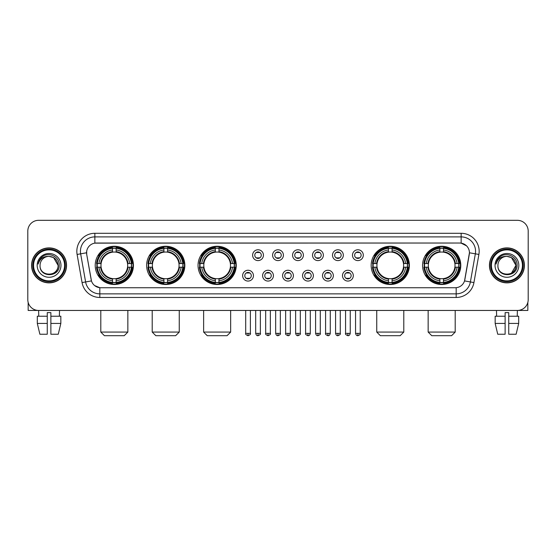 <?xml version="1.0" encoding="UTF-8"?>
<svg xmlns="http://www.w3.org/2000/svg" width="556" height="556" viewBox="0 0 556 556"><rect width="100%" height="100%" fill="white"/><g stroke="black" fill="none" stroke-linecap="round" stroke-linejoin="round"><path stroke-width="0.83" d="M422.567 265.379A19.106 19.106 0 0 0 441.672 284.491A19.106 19.106 0 0 0 460.785 265.379A19.106 19.106 0 0 0 441.672 246.273A19.106 19.106 0 0 0 422.567 265.379M146.624 265.379A19.106 19.106 0 0 0 165.737 284.491A19.106 19.106 0 0 0 184.842 265.379A19.106 19.106 0 0 0 165.737 246.273A19.106 19.106 0 0 0 146.624 265.379M198.04 265.379A19.106 19.106 0 0 0 217.146 284.491A19.106 19.106 0 0 0 236.251 265.379A19.106 19.106 0 0 0 217.146 246.273A19.106 19.106 0 0 0 198.04 265.379M371.158 265.379A19.106 19.106 0 0 0 390.263 284.491A19.106 19.106 0 0 0 409.376 265.379A19.106 19.106 0 0 0 390.263 246.273A19.106 19.106 0 0 0 371.158 265.379M95.215 265.379A19.106 19.106 0 0 0 114.327 284.491A19.106 19.106 0 0 0 133.433 265.379A19.106 19.106 0 0 0 114.327 246.273A19.106 19.106 0 0 0 95.215 265.379M253.446 275.658A5.407 5.407 0 0 1 248.039 281.065A5.407 5.407 0 0 1 242.631 275.658A5.407 5.407 0 0 1 248.039 270.251A5.407 5.407 0 0 1 253.446 275.658M244.793 275.658A3.246 3.246 0 0 0 248.039 278.904A3.246 3.246 0 0 0 251.284 275.658A3.246 3.246 0 0 0 248.039 272.412A3.246 3.246 0 0 0 244.793 275.658M273.42 275.658A5.407 5.407 0 0 1 268.013 281.065A5.407 5.407 0 0 1 262.606 275.658A5.407 5.407 0 0 1 268.013 270.251A5.407 5.407 0 0 1 273.42 275.658M264.767 275.658A3.246 3.246 0 0 0 268.013 278.904A3.246 3.246 0 0 0 271.258 275.658A3.246 3.246 0 0 0 268.013 272.412A3.246 3.246 0 0 0 264.767 275.658M293.394 275.658A5.407 5.407 0 0 1 287.987 281.065A5.407 5.407 0 0 1 282.58 275.658A5.407 5.407 0 0 1 287.987 270.251A5.407 5.407 0 0 1 293.394 275.658M284.741 275.658A3.246 3.246 0 0 0 287.987 278.904A3.246 3.246 0 0 0 291.233 275.658A3.246 3.246 0 0 0 287.987 272.412A3.246 3.246 0 0 0 284.741 275.658M313.369 275.658A5.407 5.407 0 0 1 307.961 281.065A5.407 5.407 0 0 1 302.554 275.658A5.407 5.407 0 0 1 307.961 270.251A5.407 5.407 0 0 1 313.369 275.658M304.716 275.658A3.246 3.246 0 0 0 307.961 278.904A3.246 3.246 0 0 0 311.207 275.658A3.246 3.246 0 0 0 307.961 272.412A3.246 3.246 0 0 0 304.716 275.658M333.343 275.658A5.407 5.407 0 0 1 327.929 281.065A5.407 5.407 0 0 1 322.522 275.658A5.407 5.407 0 0 1 327.929 270.251A5.407 5.407 0 0 1 333.343 275.658M324.69 275.658A3.246 3.246 0 0 0 327.929 278.904A3.246 3.246 0 0 0 331.174 275.658A3.246 3.246 0 0 0 327.929 272.412A3.246 3.246 0 0 0 324.69 275.658M353.31 275.658A5.407 5.407 0 0 1 347.903 281.065A5.407 5.407 0 0 1 342.496 275.658A5.407 5.407 0 0 1 347.903 270.251A5.407 5.407 0 0 1 353.31 275.658M344.657 275.658A3.246 3.246 0 0 0 347.903 278.904A3.246 3.246 0 0 0 351.149 275.658A3.246 3.246 0 0 0 347.903 272.412A3.246 3.246 0 0 0 344.657 275.658M263.433 255.176A5.407 5.407 0 0 1 258.026 260.59A5.407 5.407 0 0 1 252.619 255.176A5.407 5.407 0 0 1 258.026 249.769A5.407 5.407 0 0 1 263.433 255.176M254.78 255.176A3.246 3.246 0 0 0 258.026 258.422A3.246 3.246 0 0 0 261.271 255.176A3.246 3.246 0 0 0 258.026 251.937A3.246 3.246 0 0 0 254.78 255.176M283.407 255.176A5.407 5.407 0 0 1 278 260.59A5.407 5.407 0 0 1 272.593 255.176A5.407 5.407 0 0 1 278 249.769A5.407 5.407 0 0 1 283.407 255.176M274.754 255.176A3.246 3.246 0 0 0 278 258.422A3.246 3.246 0 0 0 281.246 255.176A3.246 3.246 0 0 0 278 251.937A3.246 3.246 0 0 0 274.754 255.176M303.381 255.176A5.407 5.407 0 0 1 297.974 260.59A5.407 5.407 0 0 1 292.567 255.176A5.407 5.407 0 0 1 297.974 249.769A5.407 5.407 0 0 1 303.381 255.176M294.729 255.176A3.246 3.246 0 0 0 297.974 258.422A3.246 3.246 0 0 0 301.22 255.176A3.246 3.246 0 0 0 297.974 251.937A3.246 3.246 0 0 0 294.729 255.176M323.356 255.176A5.407 5.407 0 0 1 317.949 260.59A5.407 5.407 0 0 1 312.535 255.176A5.407 5.407 0 0 1 317.949 249.769A5.407 5.407 0 0 1 323.356 255.176M314.703 255.176A3.246 3.246 0 0 0 317.949 258.422A3.246 3.246 0 0 0 321.187 255.176A3.246 3.246 0 0 0 317.949 251.937A3.246 3.246 0 0 0 314.703 255.176M343.323 255.176A5.407 5.407 0 0 1 337.916 260.59A5.407 5.407 0 0 1 332.509 255.176A5.407 5.407 0 0 1 337.916 249.769A5.407 5.407 0 0 1 343.323 255.176M334.67 255.176A3.246 3.246 0 0 0 337.916 258.422A3.246 3.246 0 0 0 341.162 255.176A3.246 3.246 0 0 0 337.916 251.937A3.246 3.246 0 0 0 334.67 255.176M363.297 255.176A5.407 5.407 0 0 1 357.89 260.59A5.407 5.407 0 0 1 352.483 255.176A5.407 5.407 0 0 1 357.89 249.769A5.407 5.407 0 0 1 363.297 255.176M354.645 255.176A3.246 3.246 0 0 0 357.89 258.422A3.246 3.246 0 0 0 361.136 255.176A3.246 3.246 0 0 0 357.89 251.937A3.246 3.246 0 0 0 354.645 255.176M82.066 282.573L77.103 254.453A18.028 18.028 0 0 1 94.854 233.298L461.146 233.298A18.028 18.028 0 0 1 478.897 254.453L473.934 282.573A18.028 18.028 0 0 1 456.184 297.467L99.816 297.467A18.028 18.028 0 0 1 82.066 282.573L85.61 281.948L80.655 253.828A14.421 14.421 0 0 1 94.854 236.898L461.146 236.898A14.421 14.421 0 0 1 475.345 253.828L470.39 281.948A14.421 14.421 0 0 1 456.184 293.86L99.816 293.86A14.421 14.421 0 0 1 85.61 281.948L91.462 280.912L86.715 254.453A9.737 9.737 0 0 1 96.299 243.028L459.701 243.028A9.737 9.737 0 0 1 469.285 254.453L464.837 279.689A9.737 9.737 0 0 1 455.253 287.737L100.747 287.737A9.737 9.737 0 0 1 91.163 279.689L86.715 254.453L86.673 251.319M96.932 267.186A17.486 17.486 0 0 1 96.932 263.579M372.874 267.186A17.486 17.486 0 0 1 372.874 263.579M199.75 267.186A17.486 17.486 0 0 1 199.75 263.579M148.341 267.186A17.486 17.486 0 0 1 148.341 263.579M424.284 267.186A17.486 17.486 0 0 1 424.284 263.579M31.588 265.379A17.486 17.486 0 0 0 49.074 282.865A17.486 17.486 0 0 0 66.553 265.379A17.486 17.486 0 0 0 49.074 247.9A17.486 17.486 0 0 0 31.588 265.379M489.447 265.379A17.486 17.486 0 0 0 506.926 282.865A17.486 17.486 0 0 0 524.412 265.379A17.486 17.486 0 0 0 506.926 247.9A17.486 17.486 0 0 0 489.447 265.379M94.854 233.298L94.854 243.139L459.701 243.028L461.146 243.139L466.581 245.877M455.253 287.737L100.747 287.737M99.816 297.467L99.816 287.688L94.617 285.562M478.897 254.453L469.438 252.785L464.538 280.912L473.934 282.573M528.2 231.129A10.814 10.814 0 0 0 517.386 220.315L38.614 220.315A10.814 10.814 0 0 0 27.8 231.129L27.8 299.628A10.814 10.814 0 0 0 38.614 310.45L517.386 310.45A10.814 10.814 0 0 0 528.2 299.628L528.2 231.129L528.2 299.628M27.8 231.129L27.8 299.628M517.386 220.315L38.614 220.315M38.774 316.218L38.614 310.45L517.386 310.45L517.226 316.218M28.161 302.401L28.161 310.45L69.98 310.45M37.308 316.218L37.308 323.425L39.872 334.239L37.308 323.425L37.308 316.218L47.267 316.218L47.267 312.611L50.874 312.611L50.874 316.218L60.833 316.218L60.833 323.425L58.269 334.239L60.833 323.425L50.874 323.425L50.874 316.218L50.874 334.239L58.269 334.239M59.527 310.45L59.367 316.218M47.267 316.218L47.267 334.239L39.872 334.239M37.308 323.425L47.267 323.425M64.572 265.379A15.505 15.505 0 0 0 49.074 249.88A15.505 15.505 0 0 0 33.568 265.379A15.505 15.505 0 0 0 49.074 280.884A15.505 15.505 0 0 0 64.572 265.379M65.295 265.379A16.221 16.221 0 0 0 49.074 249.157A16.221 16.221 0 0 0 32.846 265.379A16.221 16.221 0 0 0 49.074 281.607A16.221 16.221 0 0 0 65.295 265.379M66.373 265.379A17.305 17.305 0 0 0 49.074 248.08A17.305 17.305 0 0 0 31.768 265.379A17.305 17.305 0 0 0 49.074 282.684A17.305 17.305 0 0 0 66.373 265.379M58.081 265.379C57.546 259.909 54.544 256.9 49.074 256.372L53.578 257.574L58.081 265.379L53.578 257.574L49.074 256.372L53.578 257.574L58.081 265.379L53.578 257.574L49.074 256.372L53.578 257.574L58.081 265.379C58.637 277.006 39.504 277.006 40.06 265.379C39.254 277.889 59.645 277.611 59.221 265.379C59.888 256.796 48.643 251.34 42.159 256.872C39.9 258.762 38.572 261.16 38.183 264.072C39.886 258.7 43.514 256.135 49.074 256.372L53.578 257.574L58.081 265.379C58.637 277.006 39.504 277.006 40.06 265.379C39.504 277.006 58.637 277.006 58.081 265.379C58.637 277.006 39.504 277.006 40.06 265.379C39.504 277.006 58.637 277.006 58.081 265.379C58.637 277.006 39.504 277.006 40.06 265.379C39.504 277.006 58.637 277.006 58.081 265.379C58.637 277.006 39.504 277.006 40.06 265.379C39.504 277.006 58.637 277.006 58.081 265.379C58.637 277.006 39.504 277.006 40.06 265.379C39.504 277.006 58.637 277.006 58.081 265.379C58.637 277.006 39.504 277.006 40.06 265.379C39.504 277.006 58.637 277.006 58.081 265.379C58.637 277.006 39.504 277.006 40.06 265.379A9.014 9.014 0 0 1 49.074 256.372L53.578 257.574L58.081 265.379C58.443 272.377 49.449 277.027 43.959 272.808M37.176 265.379A11.898 11.898 0 0 0 49.074 277.277A11.898 11.898 0 0 0 60.965 265.379A11.898 11.898 0 0 0 49.074 253.487A11.898 11.898 0 0 0 37.176 265.379M42.159 256.872L39.497 260.034M39.337 260.34L39.573 259.902L39.337 260.34M124.238 335.685L104.41 335.685L100.803 332.078L127.845 332.078L124.238 335.685M116.128 282.448L116.128 283.171A17.882 17.882 0 0 0 132.113 267.186L131.39 267.186A17.16 17.16 0 0 1 116.128 282.448L116.128 280.78A15.505 15.505 0 0 0 129.722 267.186L127.539 267.186A13.337 13.337 0 0 0 116.128 252.167L116.128 248.317A17.16 17.16 0 0 1 131.39 263.579L132.113 263.579A17.882 17.882 0 0 0 116.128 247.594L116.128 248.317M97.258 267.186L96.535 267.186A17.882 17.882 0 0 0 112.52 283.171L112.52 282.448A17.16 17.16 0 0 1 97.258 267.186L98.926 267.186A15.505 15.505 0 0 0 112.52 280.78L112.52 278.598A13.337 13.337 0 0 0 127.539 267.186L128.075 267.186A13.865 13.865 0 0 1 116.128 279.133L116.128 280.78M112.52 248.317L112.52 247.594A17.882 17.882 0 0 0 96.535 263.579L97.258 263.579A17.16 17.16 0 0 1 112.52 248.317L112.52 249.985A15.505 15.505 0 0 0 98.926 263.579L101.109 263.579A13.337 13.337 0 0 0 112.52 278.598L112.52 279.133A13.865 13.865 0 0 1 100.573 267.186L98.926 267.186M97.293 267.186A17.125 17.125 0 0 1 97.293 263.579M116.128 248.351A17.125 17.125 0 0 0 112.52 248.351M131.355 263.579A17.125 17.125 0 0 1 131.355 267.186M131.39 263.579L129.722 263.579A15.505 15.505 0 0 0 116.128 249.985M129.722 267.186L131.39 267.186M112.52 280.78L112.52 282.448M127.539 263.579L129.722 263.579M116.128 278.619L116.128 279.133M112.52 278.598A13.337 13.337 0 0 1 101.109 267.186L100.573 267.186M116.128 282.413A17.125 17.125 0 0 1 112.52 282.413M98.926 263.579L97.258 263.579M112.52 252.139L112.52 249.985M116.128 252.167A13.337 13.337 0 0 0 101.109 263.579L100.573 263.579A13.865 13.865 0 0 1 112.52 251.632M116.128 252.146L116.128 251.632A13.865 13.865 0 0 1 128.075 263.579M99.322 255.649L98.301 255.649A18.744 18.744 0 0 1 133.072 265.379A18.744 18.744 0 0 1 98.301 275.116L99.322 275.116M175.647 335.685L155.819 335.685L152.212 332.078L179.254 332.078L175.647 335.685M167.537 282.448L167.537 283.171A17.882 17.882 0 0 0 183.522 267.186L182.799 267.186A17.16 17.16 0 0 1 167.537 282.448L167.537 280.78A15.505 15.505 0 0 0 181.131 267.186L178.949 267.186A13.337 13.337 0 0 0 167.537 252.167L167.537 248.317A17.16 17.16 0 0 1 182.799 263.579L183.522 263.579A17.882 17.882 0 0 0 167.537 247.594L167.537 248.317M148.667 267.186L147.945 267.186A17.882 17.882 0 0 0 163.93 283.171L163.93 282.448A17.16 17.16 0 0 1 148.667 267.186L150.335 267.186A15.505 15.505 0 0 0 163.93 280.78L163.93 278.598A13.337 13.337 0 0 0 178.949 267.186L179.484 267.186A13.865 13.865 0 0 1 167.537 279.133L167.537 280.78M163.93 248.317L163.93 247.594A17.882 17.882 0 0 0 147.945 263.579L148.667 263.579A17.16 17.16 0 0 1 163.93 248.317L163.93 249.985A15.505 15.505 0 0 0 150.335 263.579L152.518 263.579A13.337 13.337 0 0 0 163.93 278.598L163.93 279.133A13.865 13.865 0 0 1 151.983 267.186L150.335 267.186M148.702 267.186A17.125 17.125 0 0 1 148.702 263.579M167.537 248.351A17.125 17.125 0 0 0 163.93 248.351M182.764 263.579A17.125 17.125 0 0 1 182.764 267.186M182.799 263.579L181.131 263.579A15.505 15.505 0 0 0 167.537 249.985M181.131 267.186L182.799 267.186M163.93 280.78L163.93 282.448M178.949 263.579L181.131 263.579M167.537 278.619L167.537 279.133M163.93 278.598A13.337 13.337 0 0 1 152.518 267.186L151.983 267.186M167.537 282.413A17.125 17.125 0 0 1 163.93 282.413M150.335 263.579L148.667 263.579M163.93 252.139L163.93 249.985M167.537 252.167A13.337 13.337 0 0 0 152.518 263.579L151.983 263.579A13.865 13.865 0 0 1 163.93 251.632M167.537 252.146L167.537 251.632A13.865 13.865 0 0 1 179.484 263.579M150.732 255.649L149.71 255.649A18.744 18.744 0 0 1 184.481 265.379A18.744 18.744 0 0 1 149.71 275.116L150.732 275.116M227.056 335.685L207.228 335.685L203.628 332.078L230.664 332.078L227.056 335.685M218.946 282.448L218.946 283.171A17.882 17.882 0 0 0 234.938 267.186L234.208 267.186A17.16 17.16 0 0 1 218.946 282.448L218.946 280.78A15.505 15.505 0 0 0 232.54 267.186L230.365 267.186A13.337 13.337 0 0 0 218.946 252.167L218.946 248.317A17.16 17.16 0 0 1 234.208 263.579L234.938 263.579A17.882 17.882 0 0 0 218.946 247.594L218.946 248.317M200.077 267.186L199.354 267.186A17.882 17.882 0 0 0 215.339 283.171L215.339 282.448A17.16 17.16 0 0 1 200.077 267.186L201.745 267.186A15.505 15.505 0 0 0 215.339 280.78L215.339 278.598A13.337 13.337 0 0 0 230.365 267.186L230.893 267.186A13.865 13.865 0 0 1 218.946 279.133L218.946 280.78M215.339 248.317L215.339 247.594A17.882 17.882 0 0 0 199.354 263.579L200.077 263.579A17.16 17.16 0 0 1 215.339 248.317L215.339 249.985A15.505 15.505 0 0 0 201.745 263.579L203.927 263.579A13.337 13.337 0 0 0 215.339 278.598L215.339 279.133A13.865 13.865 0 0 1 203.392 267.186L201.745 267.186M200.118 267.186A17.125 17.125 0 0 1 200.118 263.579M218.946 248.351A17.125 17.125 0 0 0 215.339 248.351M234.173 263.579A17.125 17.125 0 0 1 234.173 267.186M234.208 263.579L232.54 263.579A15.505 15.505 0 0 0 218.946 249.985M232.54 267.186L234.208 267.186M215.339 280.78L215.339 282.448M230.365 263.579L232.54 263.579M218.946 278.619L218.946 279.133M215.339 278.598A13.337 13.337 0 0 1 203.927 267.186L203.392 267.186M218.946 282.413A17.125 17.125 0 0 1 215.339 282.413M201.745 263.579L200.077 263.579M215.339 252.139L215.339 249.985M218.946 252.167A13.337 13.337 0 0 0 203.927 263.579L203.392 263.579A13.865 13.865 0 0 1 215.339 251.632M218.946 252.146L218.946 251.632A13.865 13.865 0 0 1 230.893 263.579M202.148 255.649L201.126 255.649A18.744 18.744 0 0 1 235.89 265.379A18.744 18.744 0 0 1 201.126 275.116L202.148 275.116M400.181 335.685L380.353 335.685L376.746 332.078L403.788 332.078L400.181 335.685M392.07 282.448L392.07 283.171A17.882 17.882 0 0 0 408.055 267.186L407.333 267.186A17.16 17.16 0 0 1 392.07 282.448L392.07 280.78A15.505 15.505 0 0 0 405.665 267.186L403.482 267.186A13.337 13.337 0 0 0 392.07 252.167L392.07 248.317A17.16 17.16 0 0 1 407.333 263.579L408.055 263.579A17.882 17.882 0 0 0 392.07 247.594L392.07 248.317M373.201 267.186L372.478 267.186A17.882 17.882 0 0 0 388.463 283.171L388.463 282.448A17.16 17.16 0 0 1 373.201 267.186L374.869 267.186A15.505 15.505 0 0 0 388.463 280.78L388.463 278.598A13.337 13.337 0 0 0 403.482 267.186L404.017 267.186A13.865 13.865 0 0 1 392.07 279.133L392.07 280.78M388.463 248.317L388.463 247.594A17.882 17.882 0 0 0 372.478 263.579L373.201 263.579A17.16 17.16 0 0 1 388.463 248.317L388.463 249.985A15.505 15.505 0 0 0 374.869 263.579L377.051 263.579A13.337 13.337 0 0 0 388.463 278.598L388.463 279.133A13.865 13.865 0 0 1 376.516 267.186L374.869 267.186M373.236 267.186A17.125 17.125 0 0 1 373.236 263.579M392.07 248.351A17.125 17.125 0 0 0 388.463 248.351M407.298 263.579A17.125 17.125 0 0 1 407.298 267.186M407.333 263.579L405.665 263.579A15.505 15.505 0 0 0 392.07 249.985M405.665 267.186L407.333 267.186M388.463 280.78L388.463 282.448M403.482 263.579L405.665 263.579M392.07 278.619L392.07 279.133M388.463 278.598A13.337 13.337 0 0 1 377.051 267.186L376.516 267.186M392.07 282.413A17.125 17.125 0 0 1 388.463 282.413M374.869 263.579L373.201 263.579M388.463 252.139L388.463 249.985M392.07 252.167A13.337 13.337 0 0 0 377.051 263.579L376.516 263.579A13.865 13.865 0 0 1 388.463 251.632M392.07 252.146L392.07 251.632A13.865 13.865 0 0 1 404.017 263.579M375.265 255.649L374.244 255.649A18.744 18.744 0 0 1 409.014 265.379A18.744 18.744 0 0 1 374.244 275.116L375.265 275.116M451.59 335.685L431.762 335.685L428.155 332.078L455.197 332.078L451.59 335.685M443.479 282.448L443.479 283.171A17.882 17.882 0 0 0 459.464 267.186L458.742 267.186A17.16 17.16 0 0 1 443.479 282.448L443.479 280.78A15.505 15.505 0 0 0 457.074 267.186L454.891 267.186A13.337 13.337 0 0 0 443.479 252.167L443.479 248.317A17.16 17.16 0 0 1 458.742 263.579L459.464 263.579A17.882 17.882 0 0 0 443.479 247.594L443.479 248.317M424.61 267.186L423.887 267.186A17.882 17.882 0 0 0 439.872 283.171L439.872 282.448A17.16 17.16 0 0 1 424.61 267.186L426.278 267.186A15.505 15.505 0 0 0 439.872 280.78L439.872 278.598A13.337 13.337 0 0 0 454.891 267.186L455.427 267.186A13.865 13.865 0 0 1 443.479 279.133L443.479 280.78M439.872 248.317L439.872 247.594A17.882 17.882 0 0 0 423.887 263.579L424.61 263.579A17.16 17.16 0 0 1 439.872 248.317L439.872 249.985A15.505 15.505 0 0 0 426.278 263.579L428.461 263.579A13.337 13.337 0 0 0 439.872 278.598L439.872 279.133A13.865 13.865 0 0 1 427.925 267.186L426.278 267.186M424.645 267.186A17.125 17.125 0 0 1 424.645 263.579M443.479 248.351A17.125 17.125 0 0 0 439.872 248.351M458.707 263.579A17.125 17.125 0 0 1 458.707 267.186M458.742 263.579L457.074 263.579A15.505 15.505 0 0 0 443.479 249.985M457.074 267.186L458.742 267.186M439.872 280.78L439.872 282.448M454.891 263.579L457.074 263.579M443.479 278.619L443.479 279.133M439.872 278.598A13.337 13.337 0 0 1 428.461 267.186L427.925 267.186M443.479 282.413A17.125 17.125 0 0 1 439.872 282.413M426.278 263.579L424.61 263.579M439.872 252.139L439.872 249.985M443.479 252.167A13.337 13.337 0 0 0 428.461 263.579L427.925 263.579A13.865 13.865 0 0 1 439.872 251.632M443.479 252.146L443.479 251.632A13.865 13.865 0 0 1 455.427 263.579M426.674 255.649L425.653 255.649A18.744 18.744 0 0 1 460.424 265.379A18.744 18.744 0 0 1 425.653 275.116L426.674 275.116M256.948 258.241L256.948 257.727A2.766 2.766 0 0 0 259.11 257.727L259.11 258.241M259.11 252.118L259.11 252.632A2.766 2.766 0 0 0 256.948 252.632L256.948 252.118M276.916 258.241L276.916 257.727A2.766 2.766 0 0 0 279.084 257.727L279.084 258.241M279.084 252.118L279.084 252.632A2.766 2.766 0 0 0 276.916 252.632L276.916 252.118M296.89 258.241L296.89 257.727A2.766 2.766 0 0 0 299.052 257.727L299.052 258.241M299.052 252.118L299.052 252.632A2.766 2.766 0 0 0 296.89 252.632L296.89 252.118M316.864 258.241L316.864 257.727A2.766 2.766 0 0 0 319.026 257.727L319.026 258.241M319.026 252.118L319.026 252.632A2.766 2.766 0 0 0 316.864 252.632L316.864 252.118M336.839 258.241L336.839 257.727A2.766 2.766 0 0 0 339 257.727L339 258.241M339 252.118L339 252.632A2.766 2.766 0 0 0 336.839 252.632L336.839 252.118M356.806 258.241L356.806 257.727A2.766 2.766 0 0 0 358.974 257.727L358.974 258.241M358.974 252.118L358.974 252.632A2.766 2.766 0 0 0 356.806 252.632L356.806 252.118M246.961 278.716L246.961 278.202A2.766 2.766 0 0 0 249.123 278.202L249.123 278.716M249.123 272.6L249.123 273.114A2.766 2.766 0 0 0 246.961 273.114L246.961 272.6M266.929 278.716L266.929 278.202A2.766 2.766 0 0 0 269.097 278.202L269.097 278.716M269.097 272.6L269.097 273.114A2.766 2.766 0 0 0 266.929 273.114L266.929 272.6M286.903 278.716L286.903 278.202A2.766 2.766 0 0 0 289.071 278.202L289.071 278.716M289.071 272.6L289.071 273.114A2.766 2.766 0 0 0 286.903 273.114L286.903 272.6M306.877 278.716L306.877 278.202A2.766 2.766 0 0 0 309.039 278.202L309.039 278.716M309.039 272.6L309.039 273.114A2.766 2.766 0 0 0 306.877 273.114L306.877 272.6M326.852 278.716L326.852 278.202A2.766 2.766 0 0 0 329.013 278.202L329.013 278.716M329.013 272.6L329.013 273.114A2.766 2.766 0 0 0 326.852 273.114L326.852 272.6M346.826 278.716L346.826 278.202A2.766 2.766 0 0 0 348.987 278.202L348.987 278.716M348.987 272.6L348.987 273.114A2.766 2.766 0 0 0 346.826 273.114L346.826 272.6M527.839 302.401L527.839 310.45L486.02 310.45M505.126 316.218L505.126 323.425L495.167 323.425L497.731 334.239L495.167 323.425L495.167 316.218L505.126 316.218L505.126 312.611L508.733 312.611L508.733 316.218L518.692 316.218L518.692 323.425L516.128 334.239L518.692 323.425L508.733 323.425L508.733 316.218M505.126 323.425L505.126 334.239L497.731 334.239M516.128 334.239L508.733 334.239L508.733 323.425M496.473 310.45L496.633 316.218M522.432 265.379A15.505 15.505 0 0 0 506.926 249.88A15.505 15.505 0 0 0 491.428 265.379A15.505 15.505 0 0 0 506.926 280.884A15.505 15.505 0 0 0 522.432 265.379M523.154 265.379A16.221 16.221 0 0 0 506.926 249.157A16.221 16.221 0 0 0 490.705 265.379A16.221 16.221 0 0 0 506.926 281.607A16.221 16.221 0 0 0 523.154 265.379M524.232 265.379A17.305 17.305 0 0 0 506.926 248.08A17.305 17.305 0 0 0 489.627 265.379A17.305 17.305 0 0 0 506.926 282.684A17.305 17.305 0 0 0 524.232 265.379M515.412 262.328L515.94 265.379L511.437 257.574L506.926 256.372L511.437 257.574L515.94 265.379L511.437 257.574L506.926 256.372L511.437 257.574L515.94 265.379L511.437 257.574L506.926 256.372L511.437 257.574L515.94 265.379C516.496 277.006 497.363 277.006 497.919 265.379C497.113 277.889 517.504 277.611 517.08 265.379C517.747 256.796 506.502 251.34 500.018 256.872C497.759 258.762 496.432 261.16 496.042 264.072C497.745 258.7 501.373 256.135 506.926 256.372L511.437 257.574L515.94 265.379C516.496 277.006 497.363 277.006 497.919 265.379C497.363 277.006 516.496 277.006 515.94 265.379L511.437 273.191L515.94 265.379C516.496 277.006 497.363 277.006 497.919 265.379C497.363 277.006 516.496 277.006 515.94 265.379C516.496 277.006 497.363 277.006 497.919 265.379C497.363 277.006 516.496 277.006 515.94 265.379C516.496 277.006 497.363 277.006 497.919 265.379C497.363 277.006 516.496 277.006 515.94 265.379C516.496 277.006 497.363 277.006 497.919 265.379C497.363 277.006 516.496 277.006 515.94 265.379C516.496 277.006 497.363 277.006 497.919 265.379A9.014 9.014 0 0 1 506.926 256.372L511.437 257.574L515.94 265.379C516.302 272.377 507.308 277.027 501.818 272.808M506.926 256.372C512.403 256.9 515.405 259.909 515.94 265.379M495.035 265.379A11.898 11.898 0 0 0 506.926 277.277A11.898 11.898 0 0 0 518.824 265.379A11.898 11.898 0 0 0 506.926 253.487A11.898 11.898 0 0 0 495.035 265.379M500.018 256.872L497.356 260.034M497.196 260.34L497.432 259.902M461.146 233.298L461.146 243.139M77.103 254.453L80.655 253.828A14.421 14.421 0 0 1 80.432 251.319M80.655 253.828L86.562 252.785M456.184 287.688L456.184 297.467M116.128 278.598A13.337 13.337 0 0 0 127.539 267.186M112.52 282.573A17.285 17.285 0 0 0 116.128 282.573M131.515 267.186A17.285 17.285 0 0 0 131.515 263.579M116.128 248.191A17.285 17.285 0 0 0 112.52 248.191M167.537 278.598A13.337 13.337 0 0 0 178.949 267.186M163.93 282.573A17.285 17.285 0 0 0 167.537 282.573M182.924 267.186A17.285 17.285 0 0 0 182.924 263.579M167.537 248.191A17.285 17.285 0 0 0 163.93 248.191M218.946 278.598A13.337 13.337 0 0 0 230.365 267.186M215.339 282.573A17.285 17.285 0 0 0 218.946 282.573M234.333 267.186A17.285 17.285 0 0 0 234.333 263.579M218.946 248.191A17.285 17.285 0 0 0 215.339 248.191M392.07 278.598A13.337 13.337 0 0 0 403.482 267.186M388.463 282.573A17.285 17.285 0 0 0 392.07 282.573M407.458 267.186A17.285 17.285 0 0 0 407.458 263.579M392.07 248.191A17.285 17.285 0 0 0 388.463 248.191M443.479 278.598A13.337 13.337 0 0 0 454.891 267.186M439.872 282.573A17.285 17.285 0 0 0 443.479 282.573M458.867 267.186A17.285 17.285 0 0 0 458.867 263.579M443.479 248.191A17.285 17.285 0 0 0 439.872 248.191M258.026 333.343L255.684 333.343C256.094 335.011 256.872 335.789 258.026 335.685L258.026 333.343L260.368 333.343L260.368 310.45M278 333.343L275.658 333.343C276.068 335.011 276.846 335.789 278 335.685L278 333.343L280.342 333.343L280.342 310.45M297.974 333.343L295.632 333.343C296.035 335.011 296.821 335.789 297.974 335.685L297.974 333.343L300.316 333.343L300.316 310.45M317.949 333.343L315.599 333.343C316.01 335.011 316.795 335.789 317.949 335.685L317.949 333.343L320.291 333.343L320.291 310.45M337.916 333.343L335.574 333.343C335.984 335.011 336.762 335.789 337.916 335.685L337.916 333.343L340.265 333.343L340.265 310.45M357.89 333.343L355.548 333.343C355.958 335.011 356.737 335.789 357.89 335.685L357.89 333.343L360.232 333.343L360.232 310.45M248.039 333.343L245.696 333.343C245.224 334.086 246.002 334.872 248.039 335.685L248.039 333.343L250.388 333.343L250.388 310.45M268.013 333.343L265.671 333.343C265.198 334.086 265.976 334.872 268.013 335.685L268.013 333.343L270.355 333.343L270.355 310.45M287.987 333.343L285.645 333.343C285.165 334.086 285.951 334.872 287.987 335.685L287.987 333.343L290.329 333.343L290.329 310.45M307.961 333.343L305.612 333.343C305.14 334.086 305.918 334.872 307.961 335.685L307.961 333.343L310.304 333.343L310.304 310.45M327.929 333.343L325.587 333.343C325.114 334.086 325.892 334.872 327.929 335.685L327.929 333.343L330.278 333.343L330.278 310.45M347.903 333.343L345.561 333.343C345.088 334.086 345.867 334.872 347.903 335.685L347.903 333.343L350.245 333.343L350.245 310.45M127.845 310.45L127.845 332.078M100.803 310.45L100.803 332.078M179.254 310.45L179.254 332.078M152.212 310.45L152.212 332.078M230.664 310.45L230.664 332.078M203.628 310.45L203.628 332.078M403.788 310.45L403.788 332.078M376.746 310.45L376.746 332.078M455.197 310.45L455.197 332.078M428.155 310.45L428.155 332.078M255.684 333.343L255.684 310.45M260.368 333.343C260.847 334.086 260.062 334.872 258.026 335.685M275.658 333.343L275.658 310.45M280.342 333.343C280.822 334.086 280.036 334.872 278 335.685M295.632 333.343L295.632 310.45M300.316 333.343C300.789 334.086 300.011 334.872 297.974 335.685M315.599 333.343L315.599 310.45M320.291 333.343C320.763 334.086 319.985 334.872 317.949 335.685M335.574 333.343L335.574 310.45M340.265 333.343C340.738 334.086 339.959 334.872 337.916 335.685M355.548 333.343L355.548 310.45M360.232 333.343C360.712 334.086 359.927 334.872 357.89 335.685M245.696 333.343L245.696 310.45M250.388 333.343C250.86 334.086 250.082 334.872 248.039 335.685M265.671 333.343L265.671 310.45M270.355 333.343C270.835 334.086 270.049 334.872 268.013 335.685M285.645 333.343L285.645 310.45M290.329 333.343C289.919 335.011 289.141 335.789 287.987 335.685M305.612 333.343L305.612 310.45M310.304 333.343C309.894 335.011 309.115 335.789 307.961 335.685M325.587 333.343L325.587 310.45M330.278 333.343C329.868 335.011 329.082 335.789 327.929 335.685M345.561 333.343L345.561 310.45M350.245 333.343C349.842 335.011 349.057 335.789 347.903 335.685"/></g></svg>
